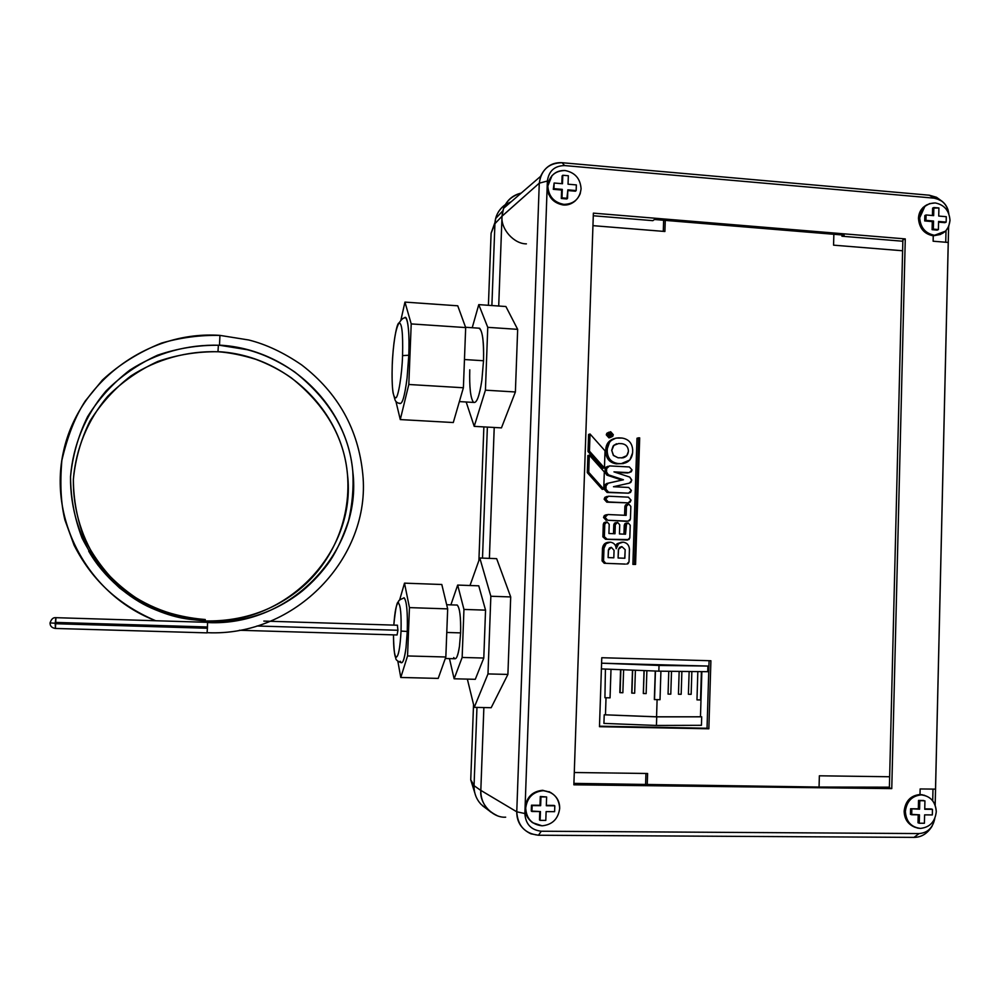 <?xml version="1.0" encoding="UTF-8"?>
<svg xmlns="http://www.w3.org/2000/svg" width="1000" height="1000" viewBox="0 0 1000 1000"><rect width="100%" height="100%" fill="white"/><g stroke="black" fill="none" stroke-linecap="round" stroke-linejoin="round"><path stroke-width="1.5" d="M605.588 522.112L603.975 522.725L603.3 524.288L604.788 524.138L605.475 522.575L607.087 521.95L604.788 524.138L604.362 536.75L602.875 536.862L603.3 524.288L605.588 522.112M616.075 522.575L614.513 523.15L613.787 524.763L615.312 524.6L616.038 523L617.6 522.413L619.738 524.8L619.438 533.95L625.513 534.212L626.575 523.425L628.1 522.875L630.225 525.262L629.812 537.837L628.975 539.55L605.562 539.263L627.537 540.025L605.562 539.263L602.875 536.862L605.562 539.263L607.062 539.163L604.425 536.75L602.938 536.862L604.362 536.75L607.062 539.163L627.537 540.025L629.812 537.837L630.225 525.262L628.1 522.875L625.812 525.075L624.25 525.225L625.812 525.075L625.513 534.212L619.438 533.95L619.738 524.8L617.6 522.413L615.312 524.6L613.787 524.763L613.488 533.7L613.787 524.763L616.075 522.575M626.525 523.038L625.013 523.575L624.25 525.225L623.962 534.15L624.25 525.225L626.525 523.038M608.913 533.5L615.013 533.763L615.312 524.6L615.013 533.763L608.913 533.5L609.225 524.338L608.913 533.5M609.225 524.338L607.087 521.95L609.225 524.338M604.362 536.75L604.788 524.138L603.3 524.288L602.875 536.862L604.362 536.75M632.688 450.025L632.6 452.863L629.837 459.988L621.2 463.675L617.888 463.5C611.263 462.425 607.712 458.425 607.225 451.512L607.312 448.663L605.812 449.075L605.725 451.912L607.225 451.512L605.725 451.912C606.213 458.8 609.763 462.788 616.362 463.862L623.375 463.562L616.362 463.862C609.763 462.788 606.213 458.8 605.725 451.912L605.812 449.075L607.312 448.663L609.55 442.212L611.163 440.462L615.938 438.088L622.05 438.05C628.663 439.15 632.2 443.137 632.688 450.025C632.2 443.137 628.663 439.15 622.05 438.05L618.737 437.863C612.075 438.237 608.263 441.838 607.312 448.663L607.225 451.512C607.712 458.425 611.263 462.425 617.888 463.5L621.2 463.675C627.863 463.275 631.663 459.675 632.6 452.863L632.688 450.025M614.412 438.525L608.05 442.638L605.812 449.075C606.237 443.7 609.113 440.188 614.412 438.525M623.325 457.788L618.088 457.8L613.375 455.45L611.7 450.325L613.7 445.4L616.562 443.762L613.1 446.087L611.7 450.325L613.525 455.412L618.088 457.8L623.325 457.788M618.713 443.512L622.013 443.7L618.713 443.512L613.85 445.363L611.85 450.288L613.85 445.363L618.713 443.512M628.387 451.45L626.788 455.65L621.55 457.938C625.55 457.7 627.825 455.55 628.387 451.45L628.4 450.887C628.112 446.75 625.988 444.35 622.013 443.7C625.988 444.35 628.112 446.75 628.4 450.887L628.387 451.463M618.088 457.8L613.525 455.412L611.7 450.325L613.375 455.45L618.088 457.8M588.013 451.55L602.962 468.3L604.45 467.962L589.45 451.138L588.013 451.55L589.45 451.138L590.037 434L605.025 450.825L604.45 467.962L602.962 468.3L588.013 451.55L588.6 434.462L590.037 434L588.6 434.462L588.013 451.55M605.025 450.825L590.037 434L589.45 451.138L604.45 467.962L605.025 450.825M610.462 437.413L608.95 437.863L610.575 437.413L608.95 437.863L606.3 434.862L609 432.175L606.825 433.3L606.3 434.862L608.95 437.863L613.312 434.712L612.762 436.325L610.462 437.413L607.788 434.412L610.462 437.413M610.65 431.712L613.312 434.712L610.65 431.712L607.788 434.412L608.325 432.837L610.65 431.712M609.212 432.725L610.638 432.287L608.763 433.175L608.35 434.438L610.475 436.838L608.35 434.438L610.638 432.287L612.762 434.688L610.475 436.838L612.325 435.962L612.762 434.688L610.638 432.287L609.212 432.725L610.9 433.812L609.175 432.75M611.2 434.55L611.25 435.175L611.2 434.55M610.975 436.15L610.413 436.838L610.975 436.15M608.35 434.637L610.037 433.387L608.862 435.613L608.35 434.637M612.188 435.788L608.862 435.613L612.188 435.788M609 436.15L610.675 436.25L609 436.15M611.087 435.163L612.2 435.225L611.087 435.163L611.987 433.488L610.037 433.387L611.987 433.488L611.087 435.163M610.538 435.138L609.45 434.5L610.538 435.138M610.862 433.825L611.987 433.488L610.862 433.825M610.712 434.513L609.438 435.075L609.6 434.45L610.688 435.087L610.175 433.913L610.712 434.513M611.062 547.375L609.375 548.013L608.362 550.125L609.525 548.013L611.388 547.375L614.062 550.35L611.388 547.375L608.513 550.125L608.112 557.587L613.812 557.812L608.263 557.587L613.812 557.812L614.062 550.35L613.812 557.812L608.112 557.587L608.362 550.125L611.062 547.375M621.575 546.663L619.625 547.388L618.425 549.388L621.575 546.663M618.575 549.388L619.775 547.388L621.938 546.663L625.163 549.663L621.938 546.663L618.375 549.388L618.088 557.987L624.875 558.25L618.088 557.987L618.575 549.388M621.487 542.225L617.112 543.713L615.513 545.638L621.487 542.225M616.175 548.725L618.65 543.625L623.038 542.137C619.038 542.413 616.75 544.612 616.175 548.725C615.913 544.913 613.95 542.737 610.3 542.175C606.613 542.425 604.5 544.438 603.987 548.225L606.112 543.663L610.3 542.175C613.95 542.737 615.913 544.925 616.175 548.725M625.188 564.087L604.212 563.263L602.075 560.887L602.487 548.3C603.013 544.525 605.112 542.513 608.787 542.263L604.625 543.75L602.487 548.3L603.987 548.225L603.562 560.862L605.7 563.237L604.212 563.263L625.4 564.087M629.025 561.862L628.075 563.675L626.75 564.075L629.025 561.862L629.438 549.275C629.15 545.125 627.013 542.75 623.038 542.137C627.013 542.75 629.15 545.125 629.438 549.275L629.025 561.862M624.725 558.25L618.088 557.987L624.875 558.25L625.163 549.663L624.725 558.25M604.212 563.263L605.7 563.237L603.562 560.862L602.075 560.887L604.212 563.263M603.987 548.225L602.487 548.3L602.075 560.887L603.562 560.862L603.987 548.225M608.362 550.125L608.112 557.587L608.362 550.125M587.3 472.65L602.25 489.387L603.737 489.113L588.737 472.312L587.3 472.65L588.737 472.312L589.312 455.15L604.312 471.962L603.737 489.113L602.25 489.387L587.3 472.65L587.875 455.538L589.312 455.15L587.875 455.538L587.3 472.65M604.312 471.962L589.312 455.15L588.737 472.312L603.737 489.113L604.312 471.962M639.688 437.875L638.587 437.825L634.475 564.375L635.575 564.425L639.688 437.875L635.575 564.425L632.888 564.388L636.987 438.263L632.888 564.388L635.575 564.425L632.888 564.388L634.475 564.375L638.587 437.825L636.987 438.263L639.688 437.875M608.638 492.212L628.513 493.175L607.125 492.475L608.638 492.212L605.962 489.212L608.638 492.212M613.462 486.725L628.7 487.463L631.362 490.45L630.55 492.375L628.513 493.175L631.362 490.45L628.7 487.463L613.462 486.725L629.438 483.113L631.688 480.438L629.763 477.1L613.962 471.875L629.188 472.65L632.038 469.938L629.375 466.95L609.513 465.925L606.65 468.562L606.538 471.987L608.387 474.812L623.438 479.775L608.212 483.212L606.075 485.788L605.962 489.212L604.462 489.487L607.125 492.475L604.462 489.487L605.962 489.212L606.075 485.788L608.225 483.212L605.262 484.387L604.575 486.075L606.075 485.788L604.575 486.075L604.462 489.487L604.575 486.075L606.075 485.788L604.575 486.075L606.712 483.512L608.225 483.212L606.712 483.5L621.888 480.087L606.888 475.138L608.387 474.812L606.538 471.987L605.037 472.325L606.888 475.138L608.387 474.812L606.888 475.138L605.037 472.325L605.15 468.9L609.513 465.925L629.375 466.95L632.038 469.938L631.3 471.775L627.625 472.975L613.962 471.875L629.763 477.1L631.712 479.862L630.913 482.325L629.438 483.113L613.462 486.725M615.425 472.362L627.625 472.975L615.425 472.362M608 466.275L605.775 467.287L605.15 468.9L606.65 468.562L605.15 468.9L608 466.275M606.65 468.562L605.15 468.9L605.037 472.325L606.538 471.987L606.65 468.562M608.387 474.812L606.888 475.138L621.888 480.087L606.712 483.5L623.438 479.775L621.888 480.087L623.438 479.775L608.387 474.812M608.312 501.938L628.2 502.875L606.8 502.163L608.312 501.938L605.638 498.938L608.312 501.938M608.5 496.213L628.387 497.163L631.05 500.15L630.188 502.113L628.2 502.875L631.05 500.15L628.387 497.163L608.5 496.213L605.638 498.938L606.375 497.1L608.5 496.213M607 496.463L604.875 497.35L604.138 499.188L606.8 502.163L604.138 499.188L607 496.463M627.15 504.263L625.562 504.862L624.875 506.425L626.438 506.213L627.125 504.637L628.713 504.038L626.438 506.213L626.138 515.35L607.888 514.525L626.138 515.35L626.438 506.213L624.875 506.425L627.15 504.263M607.7 520.25L628.15 521.163L607.7 520.25L605.013 517.263L605.837 515.337L607.888 514.525L605.013 517.263L607.7 520.25L628.15 521.163L630.438 518.975L630.837 506.425L628.713 504.038L630.837 506.425L630.438 518.975L629.675 520.625L626.587 521.325L607.7 520.25M606.388 514.712L604.338 515.525L603.525 517.438L606.2 520.413L603.525 517.438L606.388 514.712M624.587 515.288L624.875 506.425L624.587 515.288M656.45 725.462L656.725 716.862L604.212 714.8L603.925 723.4L656.45 725.462L603.925 723.4L604.212 714.8L656.562 716.812L657.1 699.65L656.562 716.812L701.7 716.812L701.438 725.312L656.45 725.462L701.438 725.312L701.7 716.812L700.475 716.787L701.85 671.737L700.475 716.787L656.562 716.812L605.462 714.825L606.025 697.763L605.462 714.825L604.212 714.8L656.725 716.862L701.7 716.812L656.725 716.862L656.45 725.462M654.35 699.55L655.263 671.062L654.35 699.55L660.013 699.712L660.913 671.213L660.013 699.712L654.35 699.55M646.875 670.812L646.15 693.587L646.875 670.812M643.312 693.5L644.038 670.725L643.312 693.5L646.15 693.587L643.312 693.5M631.737 693.088L632.475 670.312L631.737 693.088L634.663 693.2L635.4 670.425L634.663 693.2L631.737 693.088M619.825 692.588L620.575 669.825L619.825 692.588M611 669.388L610.05 697.85L604.925 697.738L605.425 669.112L604.925 697.738L610.05 697.85L611 669.388M207.562 622.337L55.85 617.675L55.225 623.237L50.012 622.9L55.225 623.237L55.838 617.7L55.225 623.713L207.425 628.263L207.537 622.337L207.425 628.263L55.225 623.713L55.412 628.45L55.938 617.8M239.338 630.262L397.075 634.975L397.938 630.262L257 625.988L397.938 630.262L397.075 634.975M401.037 631.087L407.275 631.45C407.762 612.725 406.763 601.538 404.263 597.9L403.913 597.75C406.625 600.163 407.738 611.4 407.275 631.45L401.037 631.087C400.125 647.625 398.512 656.338 396.2 657.225C394.412 655.775 393.5 648.312 393.475 634.85C393.5 648.312 394.412 655.775 396.2 657.225C398.512 656.338 400.125 647.625 401.037 631.087C401.438 614.412 400.538 605.05 398.35 602.987C400.538 605.05 401.438 614.412 401.037 631.087M393.812 625.112C394.85 611.075 396.362 603.7 398.35 602.987C396.362 603.7 394.85 611.075 393.812 625.112C395.438 608.825 397.025 601.112 398.6 601.95C397.887 600.862 399.775 599.513 404.263 597.9M445.312 658.487L454.712 658.75C456.587 659.163 458.162 655.05 459.45 646.413L460.613 632.888L446.775 632.463L460.613 632.888L459.45 646.413C457.738 657.087 455.838 660.788 453.738 657.537M402.562 355.6L408.8 355.25C409.462 334.637 408.475 322.175 405.825 317.85C402.525 317.262 400.262 321.45 399.312 322.587C395.65 328.113 393.3 342.25 392.238 364.988L392.238 364.988C392.75 347.15 396.262 324.338 398.775 323.038C401.838 322.062 403.1 332.912 402.562 355.6C402.025 374.475 398.263 397.612 395.788 397.85C392.837 397.675 391.65 386.725 392.238 364.988L392.238 364.988C391.65 386.725 392.837 397.675 395.788 397.85C398.263 397.612 402.025 374.475 402.562 355.6C403.1 332.912 401.838 322.062 398.775 323.038C396.262 324.338 392.75 347.15 392.238 364.988C391.85 376.7 392.125 385.962 393.038 392.75L394.8 399.075C395.25 401.388 396.9 402.863 399.738 403.488C402.375 404.387 404.825 395.838 407.088 377.863L408.8 355.25L402.562 355.6M459.375 401.6L473.725 402.438C476.788 403.263 479.5 395.875 481.863 380.275L483.525 360.75L464.462 359.538L483.525 360.75L481.863 380.275C479.338 396.675 476.512 403.975 473.387 402.175C470.513 398.062 469.312 387.275 469.775 369.812M474.05 785.6L470.737 779.9L474.762 792.763L470.737 779.9L473.537 704.488L470.737 779.9L473.537 704.5L470.737 779.9L474.05 785.6M485.6 808.062L482.575 805.788L485.6 808.062M491.1 233.188L495.037 222.225L491.087 233.263L488.413 305.3L491.1 233.238L494.925 223.725L491.112 233.188M505.675 817.175L505.675 817.175C492.875 818.188 479.263 803.55 480.825 790.387L483.875 707.562L480.825 790.387L516.763 811.8L539.275 183.175L516.763 811.8L524.862 813.525L525.075 807.663C524.862 813.413 527.2 818.3 532.05 822.288L532.638 822.688C527.4 818.725 524.875 813.713 525.075 807.663L547.175 186.663C547.9 196.95 553.25 203.062 563.225 204.988C567.625 205.4 571.712 203.975 575.462 200.7C571.712 203.975 567.625 205.4 563.225 204.988C553.25 203.062 547.9 196.95 547.175 186.663L547.375 181.025L539.275 183.175L540.612 176.337C545.112 166.737 552.275 162.188 562.112 162.712L564.6 165.575C554.562 165.787 548.825 170.938 547.375 181.025C548.825 170.938 554.562 165.787 564.6 165.575L934.15 198.162L929.338 195.212L941.938 201.2L936.525 197.288L929.338 195.212L934.15 198.162L939.575 199.737C943.625 201.887 946.425 205.225 947.987 209.737L948.787 213.562C947.125 204.662 942.25 199.525 934.15 198.162L564.6 165.575L562.112 162.712C548.825 162.987 541.213 169.8 539.275 183.175L502.025 216.163C502.962 204.338 509.375 196.637 521.237 193.075C512.788 195.075 506.887 200.162 503.562 208.337L502.025 216.163C500.5 228.85 513.85 243.962 526.4 243.863C513.85 243.962 500.5 228.85 502.025 216.213L539.275 183.175L547.375 181.025L547.175 186.663L548.413 182.113C551.45 174.1 557.013 170.225 565.075 170.525C575.037 172.5 580.375 178.6 581.087 188.863C580.375 178.6 575.037 172.5 565.075 170.525C555.025 170.738 549.275 175.9 547.825 186.012C548.55 196.312 553.9 202.438 563.888 204.375C573.938 204.1 579.663 198.938 581.087 188.863L580.2 193.713C576.912 201.15 571.475 204.7 563.888 204.375C553.9 202.438 548.55 196.312 547.825 186.012L552.062 175.512L547.762 182.775L547.175 186.663L525.075 807.663L525.7 808.088C527.188 797.5 533.075 791.688 543.337 790.675L549.7 792.038C556.45 795.688 559.775 801.137 559.688 808.388C558.962 797.825 553.513 791.925 543.337 790.675C533.075 791.688 527.188 797.5 525.7 808.088C526.438 818.7 531.9 824.6 542.112 825.812C552.375 824.75 558.237 818.938 559.688 808.388C558.237 818.938 552.375 824.75 542.112 825.812L532.688 822.738C527.825 818.725 525.487 813.838 525.7 808.088L525.075 807.663C526.562 797.1 532.438 791.3 542.688 790.288C532.438 791.3 526.562 797.1 525.075 807.663L524.862 813.525L516.763 811.8C517.725 825.837 524.975 833.65 538.475 835.238L541.263 831.225C531.062 830.025 525.6 824.125 524.862 813.525C525.6 824.125 531.062 830.025 541.263 831.225L919.075 833.562C927.575 832.862 932.8 827.887 934.762 818.625C932.8 827.887 927.575 832.862 919.075 833.562L914.013 837.375C921.363 837.35 927.375 833.637 932.05 826.237C927.375 833.637 921.363 837.35 914.013 837.375L919.075 833.562L541.263 831.225L538.475 835.238L530.875 833.812C521.4 829.2 516.7 821.862 516.763 811.8L480.825 790.387C480.737 801.875 486.125 810.25 496.975 815.525M658.85 671.162L659.025 665.438L601.587 663.188L707.9 666.05L707.725 671.7L707.9 666.05L659.025 665.438L658.85 671.162L707.725 671.7L658.85 671.162L601.4 668.913L658.85 671.162M924.538 795.312L920 794.513C910.688 795.487 905.4 801.012 904.15 811.1L905.362 811.5C906.625 801.4 911.912 795.863 921.25 794.887L922.95 795.013C931.388 797.075 935.837 802.663 936.275 811.775C935.512 801.7 930.512 796.075 921.25 794.887C911.912 795.863 906.625 801.4 905.362 811.5C906.137 821.612 911.162 827.25 920.45 828.4C929.775 827.375 935.05 821.838 936.275 811.775C935.05 821.838 929.775 827.375 920.45 828.4L917.8 828.138C909.812 825.675 905.675 820.138 905.362 811.5L904.15 811.1C905.4 801.012 910.688 795.487 920 794.513L920.138 788.95L935.525 789.125L948.238 242.45L933.125 241.213L933.25 235.825C924.163 234.013 919.237 228.2 918.475 218.375L919.7 217.812L924.925 206.287L929.55 203.625L935.263 202.95C944.338 204.788 949.25 210.613 950 220.4C949.25 210.613 944.338 204.788 935.263 202.95C926.112 203.188 920.925 208.15 919.7 217.812C920.45 227.65 925.387 233.475 934.5 235.275C943.637 234.988 948.8 230.025 950 220.4L948.713 226.45L945.662 231.1L934.5 235.275C925.387 233.475 920.45 227.65 919.7 217.812L918.475 218.375C918.763 212.062 921.737 207.463 927.425 204.562L923.025 207.5L918.475 218.375C919.237 228.2 924.163 234.013 933.25 235.825L940.55 234.45L933.25 235.825L933.125 241.213L948.238 242.45L948.6 226.725L935.15 805.1L935.525 789.125L920.138 788.95L920 794.513L924.538 795.312M551.013 792.688L542.688 790.288L551.013 792.688M654.475 219.5L652.85 220.662L593.288 215.763L652.85 220.662L654.475 219.5L665.263 220.387L654.475 219.5M844.163 235.138L833.863 234.288L833.562 245.162L833.863 234.288L844.163 235.138L841.95 236.225L841.988 234.963L841.95 236.225L902.85 241.238L841.95 236.225L844.163 235.138M915.288 827.387C908.062 824.55 904.35 819.112 904.15 811.1C904.35 819.112 908.062 824.55 915.288 827.387M573.862 784.812L593.375 213.137L905.275 238.9L891.762 788.612L573.862 784.812L891.762 788.612L905.275 238.9L902.875 239.975L889.375 787.887L891.762 788.612L889.375 787.887L889.65 776.75L819.362 775.8L819.062 787.038L889.388 787.188L819.062 787.038L819.362 775.8L889.65 776.75L902.875 239.975L905.275 238.9L593.375 213.137L573.862 784.812M663.288 231.35L663.637 220.25L663.288 231.35M645.588 784.95L645.95 773.475L645.588 784.95M573.913 783.375L647.225 784.975L647.6 773.487L574.275 772.513L647.6 773.487L647.225 784.975L819.062 787.038L573.913 783.375M709.075 660.7L707.038 728.25L708.85 728.787L710.9 660.75L601.775 657.725L599.475 726.688L708.85 728.787L599.487 726.188L707.038 728.25L709.075 660.7M664.9 231.488L665.263 220.387L833.863 234.288L665.263 220.387L664.9 231.488L592.95 225.65L664.9 231.488M539.487 819.938L539.775 811.55L540.125 820.362L540.438 811.562L540.125 820.362L539.487 819.938M531.275 811.062L531.487 805.2L540 805.275L540.3 796.5L546.625 796.95L546.312 805.738L546.625 796.95L540.3 796.5L540 805.275L540.65 805.688L540.95 796.888L540.3 796.5L546.625 796.95L540.95 796.888L540.65 805.688L532.125 805.612L531.912 811.488L540.438 811.562L531.275 811.062L531.912 811.488L532.125 805.612L540 805.275L531.487 805.2L532.125 805.612L531.487 805.2L531.275 811.062M546.337 805.337L554.138 805.413L546.337 805.337M575.462 191.2L567.812 190.55L575.462 191.2L576.163 190.562L567.837 189.85L576.163 190.562L575.462 191.2M566.862 198.962L561.312 198.487L561.613 190.025L553.288 189.312L554.138 183.012L562.487 183.725L554.138 183.012L553.288 189.312L561.613 190.025L562.288 189.375L553.938 188.663L553.288 189.312L554.138 183.012L553.938 188.663L562.288 189.375L561.987 197.862L567.537 198.325L567.837 189.85L566.862 198.962L567.537 198.325L561.987 197.862L562.288 189.375L561.613 190.025L561.312 198.487L561.987 197.862L561.312 198.487L566.862 198.962M561.838 183.663L562.112 175.925L561.838 183.663M937.15 230.1L932.1 229.675L932.288 221.588L924.7 220.938L924.837 215.538L926.062 214.963L925.938 220.375L933.538 221.025L932.288 221.588L932.1 229.675L933.337 229.125L933.538 221.025L933.337 229.125L932.1 229.675L938.4 229.55L937.15 230.1M932.438 215.512L932.613 208.113L932.438 215.512M944.9 222.662L938.575 222.125L946.162 222.1L946.287 216.7L938.725 216.05L938.913 207.963L938.725 216.05L946.287 216.7L946.162 222.1L938.587 221.45L938.4 229.55L933.337 229.125L938.4 229.55L938.587 221.45L946.162 222.1L944.9 222.662M924.75 808.875L931.2 808.938L924.75 808.875M918.012 822.788L918.2 814.8L918.012 822.788L919.25 823.213L924.412 823.25L924.613 814.862L932.337 814.925L924.613 814.862L924.412 823.25L919.25 823.213L919.45 814.812L910.462 814.338L910.6 808.75L918.337 808.825L918.538 800.438L923.688 800.5L919.788 800.825L919.587 809.212L910.6 808.75L919.587 809.212L910.6 808.75L910.462 814.338L911.7 814.75L911.838 809.15L911.7 814.75L919.45 814.812L919.25 823.213L918.012 822.788M548.663 194.387L549.65 194.475M932.987 789.1L932.712 800.725L932.987 789.1M946.012 230.712L945.738 242.25L946.012 230.712M935.175 805.175L948.625 226.65L935.175 805.175M929.338 195.212L562.112 162.712L929.338 195.212M538.475 835.238L914.013 837.375L538.475 835.238M902.613 250.763L833.562 245.162L902.613 250.763M708.85 728.787L599.475 726.688L601.775 657.725L710.9 660.75L708.85 728.787M502.025 216.213L498.713 306.025L502.025 216.175M505.9 306.525L517.663 329.35L515.388 391.975L501.45 427.875L474.212 426.362L466.175 402L474.212 426.362L501.45 427.875L515.388 391.975L485.425 390.175L474.212 426.362L485.425 390.175L515.388 391.975L517.663 329.35L505.9 306.525L478.775 304.625L487.762 327.337L517.663 329.35L487.762 327.337L485.425 390.175L487.762 327.337L478.775 304.625L505.9 306.525M494.225 427.475L489.387 558.375L494.225 427.475M496.65 558.663L510.7 596.938L507.9 674.425L491.175 707.712L474.237 707.35L467.362 679.125L474.237 707.35L491.175 707.712L507.9 674.425L487.987 673.925L474.237 707.35L487.987 673.925L507.9 674.425L510.7 596.938L496.65 558.663L479.8 558L490.85 596.25L510.7 596.938L490.85 596.25L487.987 673.925L490.85 596.25L479.8 558L496.65 558.663M511.188 201.75L505.312 204.625L511.188 201.75M505.275 204.662C500.312 208.238 497.113 212.838 495.688 218.463L494.938 223.688L502.013 216.225L498.7 306.025L502.013 216.225L494.938 223.688C495.175 216.112 498.625 209.775 505.275 204.662M472.225 327.725L478.775 304.625L472.225 327.725M470 585.513L479.8 558L470 585.513M478.9 560.513L483.875 426.9L478.9 560.513M488.413 305.3L491.1 233.238L488.413 305.3M474.062 785.525L470.737 779.788L474.062 785.525M494.925 223.7L491.887 305.55L494.925 223.7M485.662 808.112L481.012 804.3C476.25 799.112 473.925 792.9 474.05 785.675L476.962 707.412L474.05 785.675C473.925 792.9 476.25 799.112 481.012 804.3L485.662 808.112M482.5 558.1L487.375 427.1L482.5 558.1M480.812 790.438L474.05 785.675L480.812 790.438C480.5 798.913 483.9 806.175 491.012 812.225L489.438 810.938C483.363 804.95 480.487 798.112 480.812 790.438L483.862 707.562L480.812 790.438L474.05 785.675L480.812 790.438M494.212 427.475L489.375 558.375L494.212 427.475M478.263 328.137C482.175 328.413 483.925 339.275 483.525 360.75C484.012 342.875 482.713 332.025 479.6 328.225L478.263 328.137M408.812 384.487L400.275 419.575L453.288 422.537L463.387 387.762L408.812 384.487L463.387 387.762L465.675 327.575L411.213 323.913L408.812 384.487L411.213 323.913L465.675 327.575L457.75 305.8L404.95 302.1L411.213 323.913L404.95 302.1L457.75 305.8L465.675 327.575L463.387 387.762L453.288 422.537L400.275 419.575L395.962 401.575L400.275 419.575L408.812 384.487M400.838 320.375L404.95 302.1L400.838 320.375M404.462 317.925C407.488 313.5 409.9 333.638 408.8 355.25L407.088 377.863C404.663 396.825 402.113 405.25 399.425 403.15M483.787 658.037L475.288 679.312L483.787 658.037L462.15 657.45L454.125 678.787L475.288 679.312L454.125 678.787L449.462 658.6L454.125 678.787L462.15 657.45L483.787 658.037L485.55 610.138L483.787 658.037M478.762 585.825L485.55 610.138L463.95 609.425L462.15 657.45L463.95 609.425L485.55 610.138L478.762 585.825L457.675 585.075L463.95 609.425L457.675 585.075L478.762 585.825M450.887 604.85L457.675 585.075L450.887 604.85M456.438 605.037L456.925 604.95C459.675 607.025 460.9 616.337 460.613 632.888C460.938 617.388 459.825 608.112 457.262 605.075L456.438 605.037M407.55 655.95L400.775 677.475L438.2 678.4L445.838 657L407.55 655.95L445.838 657L447.675 608.888L409.45 607.612L407.55 655.95L409.45 607.612L447.675 608.888L441.8 584.5L404.5 583.15L409.45 607.612L404.5 583.15L441.8 584.5L447.675 608.888L445.838 657L438.2 678.4L400.775 677.475L407.55 655.95M393.462 634.85C393.812 649.188 394.6 656.825 395.85 657.763C395.325 659.438 397.113 661.1 401.2 662.725C403.025 663.213 404.625 658.25 406 647.837L407.275 631.45L406 647.837C404.188 660.75 402.262 665.225 400.225 661.237M399.6 600.112L404.5 583.15L399.6 600.112M397.875 661.438L400.775 677.475L397.875 661.438M397.388 625.225L397.938 630.262L397.388 625.225M205.25 620.887L205.225 619.513C174.163 617.625 145.175 606.375 120.938 587.388C105.925 573.387 93.787 557.238 84.537 538.938C77.225 519.775 73.5 499.938 73.362 479.438C75.788 448.787 87.8 419.775 107.775 396.238C122.4 381.688 139.075 370.087 157.825 361.438C177.35 354.712 197.387 351.475 217.963 351.75L218.388 345.2L217.987 351.65C285.188 355.1 342.113 410.05 347.463 474.45C356.9 550.65 287.688 625.163 206.35 620.988L206.363 622.3L206.337 620.988C287.7 625.175 356.938 550.612 347.463 474.4C342.088 410.012 285.175 355.1 217.987 351.65L217.963 351.75C187.162 350.788 156.788 359.188 130.812 376C114.488 388.625 100.862 403.663 89.95 421.112C80.887 439.575 75.362 459.012 73.362 479.438C72.987 510.163 82.3 540.075 99.963 565.225C113.125 580.988 128.588 594.012 146.35 604.288C164.938 612.8 184.562 617.875 205.225 619.513L205.25 620.887M217.963 351.75L218.388 345.2L217.963 351.75M55.963 622.425L207.213 626.975M207.062 632.875L207.425 628.263L207.062 632.875L55.412 628.45M362.825 474.475C371.025 557.25 295.587 636.975 207.138 632.675C295.613 636.987 371.062 557.212 362.812 474.412C358.45 429.425 338.062 392.925 301.675 364.938C283.7 352.625 266.062 344.312 248.738 339.988L219.95 335.387L219.475 345.262C187.75 344.25 156.463 352.875 129.725 370.188C112.9 383.175 98.863 398.663 87.613 416.637C78.275 435.65 72.588 455.688 70.525 476.725C70.138 508.387 79.737 539.188 97.938 565.112C111.5 581.337 127.425 594.75 145.725 605.337C164.862 614.1 185.075 619.325 206.35 621C174.375 619.075 144.512 607.487 119.55 587.938C104.075 573.513 91.575 556.875 82.05 538.025C74.5 518.288 70.662 497.85 70.525 476.725C73.012 445.15 85.388 415.262 105.988 391.012C121.037 376.037 138.225 364.1 157.537 355.2C177.65 348.275 198.287 344.975 219.475 345.262L219.938 335.387L219.5 345.15C288.625 348.775 347.15 405.225 352.788 471.45C362.663 549.925 291.462 626.825 207.587 622.562C291.488 626.825 362.688 549.888 352.788 471.4C347.125 405.2 288.6 348.775 219.5 345.15L219.95 335.387C148.775 330.35 78.975 381.062 63.612 450.9C47.638 520.638 89.237 595.6 155.812 620.75M88.7 551.125C103.775 577.725 130.25 598.888 151.275 608.025C177.688 619.525 189.513 619.212 206.35 620.988L206.35 620.975C241.45 621.312 272.162 611.062 298.488 590.25C329.65 565.538 351.413 522.463 347.463 474.45M548.688 194.45L549.675 194.525M696.975 699.875L697.825 671.737L696.975 699.875L700.537 699.95L701.4 671.737L700.537 699.95L696.975 699.875M688.4 694.262L689.137 671.7L688.4 694.262M678.45 694.225L679.15 671.587L678.45 694.225L679.15 671.587L678.45 694.225L681.175 694.287L678.45 694.225M668.062 694.1L668.775 671.4L668.062 694.1L670.788 694.163L671.5 671.45L670.788 694.163L668.062 694.1L668.775 671.4L668.062 694.1M681.875 671.625L681.175 694.287L681.875 671.625M691.15 694.325L688.438 694.262L691.15 694.325L691.85 671.725L691.15 694.325M622.863 692.738L620.112 692.663L622.863 692.738L623.612 669.95L622.863 692.738M655.438 671.075L654.525 699.6L655.438 671.075M644.137 670.725L643.4 693.525L644.137 670.725M632.65 670.312L631.912 693.138L632.65 670.312M620.862 669.837L620.112 692.663L620.862 669.837M707.9 666.05L601.587 663.188L659.025 665.438L707.9 666.05M924.737 809.262L932.463 809.338L931.2 808.938L932.463 809.338L932.337 814.925L932.463 809.338L924.737 809.262L924.938 800.875L924.737 809.262M918.337 808.825L919.587 809.212L919.788 800.825L918.538 800.438L918.337 808.825M924.938 800.875L918.538 800.438L924.938 800.875M933.662 215.625L933.85 207.525L932.613 208.113L938.913 207.963L933.85 207.525L933.662 215.625L926.062 214.963L933.662 215.625M932.288 221.588L933.538 221.025L924.7 220.938L932.288 221.588M926.062 214.963L924.837 215.538L924.7 220.938L925.938 220.375L926.062 214.963M568.038 184.2L576.35 184.913L576.163 190.562L576.35 184.913L568.038 184.2L568.337 175.738L562.788 175.25L562.487 183.725L562.788 175.25L562.112 175.925L562.788 175.25L568.337 175.738L568.038 184.2M546.112 811.612L545.8 820.413L540.125 820.362L545.8 820.413L546.112 811.612L554.612 811.675L554.812 805.825L546.312 805.738L554.138 805.413L554.812 805.825L554.612 811.675L546.112 811.612M603.975 522.725L605.475 522.575M614.513 523.15L616.038 523M625.013 523.575L626.575 523.425M609.55 442.212L608.05 442.638M612.325 435.962L610.812 436.413M608.325 432.837L606.825 433.3M608.387 434.062L609.113 433.837M617.112 543.713L618.65 543.625M604.625 543.75L606.112 543.663M606.75 484.1L605.262 484.387M605.775 467.287L607.275 466.938M606.375 497.1L604.875 497.35M625.562 504.862L627.125 504.637M605.837 515.337L604.338 515.525M55.838 617.7C53.225 617.337 51.3 619.087 50.062 622.95C50 626.038 51.762 627.875 55.35 628.45M921.712 794.638L922.95 795.013M923.025 207.5L924.25 206.912M547.762 182.775L548.413 182.113M549.038 791.65L549.7 792.038M939.575 199.737L936.525 197.288M532.688 822.738L532.05 822.288M503.562 208.337L540.612 176.337M502.775 210.888L495.688 218.463M482.512 805.738L489.438 810.938M465.562 327.275L479.6 328.225M446.675 604.712L457.262 605.075M263.825 621.087L397.5 625.225M90.262 550.35C98.387 565.625 116.725 586.888 136.738 598.812C157.65 611.575 180.475 618.462 205.225 619.5M347.463 474.4C344.162 437.3 325.425 405.1 291.25 377.788C280.238 370.15 268.4 363.988 255.75 359.3C242.037 355.075 229.45 352.562 217.975 351.737M352.788 471.4C349.325 433.212 329.975 400.087 294.762 372C278.675 361.15 262.812 353.725 247.162 349.7L219.475 345.25M219.963 335.412C200.325 334.975 180.825 337.537 161.475 343.1C139.05 352.113 119.375 364.412 102.463 380L85.275 400.988C75.375 416.2 67.575 436 61.863 460.363C59.875 483.663 60.888 503.525 64.912 519.963L74.1 545.212C90.538 577.513 115.575 603.538 155.712 620.75M207.587 622.575C243.775 622.85 275.325 612.337 302.238 591.05C312.938 582.15 322.225 572.062 330.087 560.775C336.712 550.825 342.875 537.463 348.575 520.675C352.337 504.438 353.75 488.025 352.788 471.45"/></g></svg>
